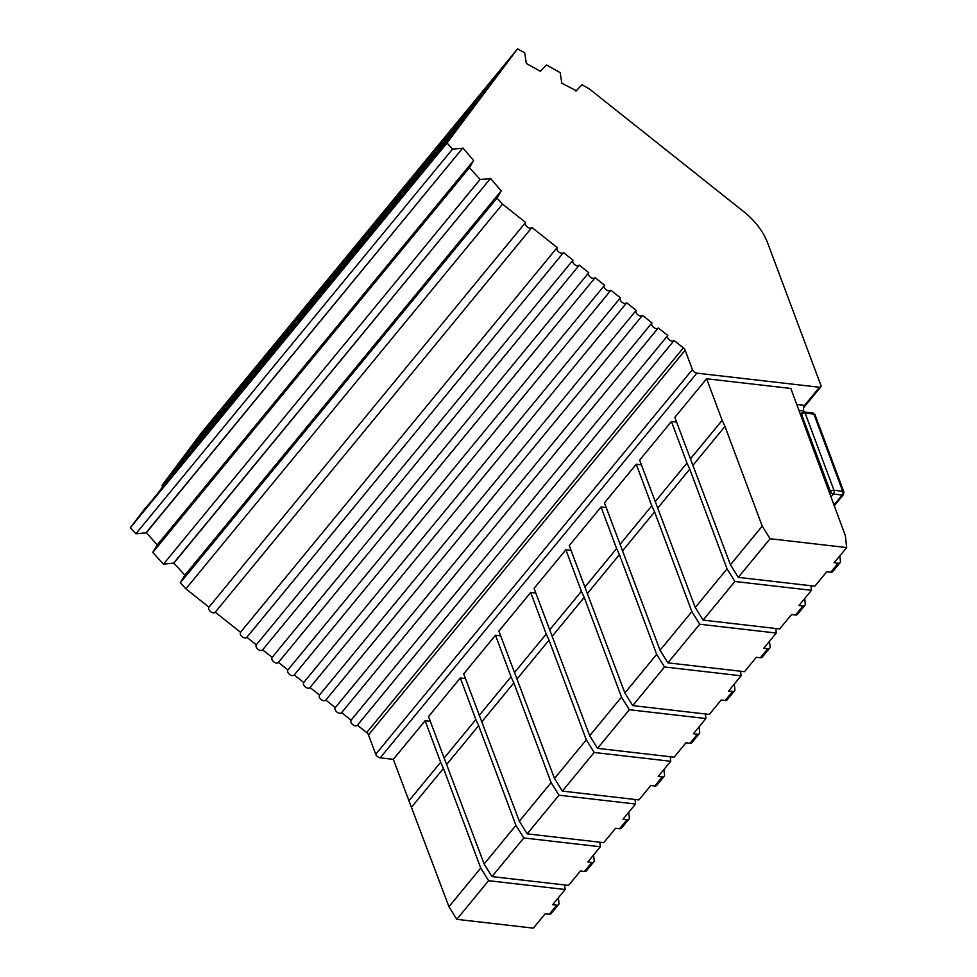 <?xml version="1.0" encoding="UTF-8"?>
<svg xmlns="http://www.w3.org/2000/svg" width="977" height="977" viewBox="0 0 977 977"><rect width="100%" height="100%" fill="white"/><g stroke="black" fill="none" stroke-linecap="round" stroke-linejoin="round"><path stroke-width="1.47" d="M446.782 139.491L446.697 141.763L443.998 145.048L443.436 143.546L446.782 139.491A34.317 0.757 128.5 0 1 462.707 119.707A34.317 0.757 128.5 0 1 471.464 109.644A34.317 0.757 128.5 0 1 467.372 115.542L465.394 118.18A34.317 0.757 128.5 0 1 443.094 146.672A34.317 0.757 128.5 0 1 427.034 165.846L443.436 143.546M461.632 123.139A34.317 0.757 -51.5 0 0 446.697 141.763M411.598 182.235L411.512 184.506L408.813 187.792L408.252 186.289L411.598 182.235A34.317 0.757 128.5 0 1 427.523 162.451A34.317 0.757 128.5 0 1 436.279 152.388A34.317 0.757 128.5 0 1 432.188 158.286L430.21 160.924A34.317 0.757 128.5 0 1 407.91 189.416A34.317 0.757 128.5 0 1 391.85 208.59L408.252 186.289M426.448 165.882A34.317 0.757 -51.5 0 0 411.512 184.506M376.414 224.979L376.328 227.25L373.629 230.535L373.067 229.045L376.414 224.979A34.317 0.757 128.5 0 1 392.339 205.194A34.317 0.757 128.5 0 1 401.095 195.131A34.317 0.757 128.5 0 1 397.004 201.03L395.026 203.668A34.317 0.757 128.5 0 1 372.725 232.16A34.317 0.757 128.5 0 1 356.666 251.345L373.067 229.045M391.264 208.626A34.317 0.757 -51.5 0 0 376.328 227.25M341.229 267.722L341.144 269.994L338.445 273.279L337.883 271.789L341.229 267.722A34.317 0.757 128.5 0 1 357.155 247.938A34.317 0.757 128.5 0 1 365.911 237.875A34.317 0.757 128.5 0 1 361.82 243.774L359.841 246.412A34.317 0.757 128.5 0 1 337.541 274.903A34.317 0.757 128.5 0 1 321.47 294.089L337.883 271.789M356.068 251.37A34.317 0.757 -51.5 0 0 341.144 269.994M306.045 310.466L305.96 312.738L303.261 316.023L302.699 314.533L306.045 310.466A34.317 0.757 128.5 0 1 321.97 290.682A34.317 0.757 128.5 0 1 330.727 280.619A34.317 0.757 128.5 0 1 326.623 286.517L324.657 289.155A34.317 0.757 128.5 0 1 302.357 317.647A34.317 0.757 128.5 0 1 286.285 336.833L302.699 314.533M320.883 294.114A34.317 0.757 -51.5 0 0 305.96 312.738M270.849 353.21L270.776 355.494L268.077 358.767L267.515 357.277L270.849 353.21A34.317 0.757 128.5 0 1 286.774 333.426A34.317 0.757 128.5 0 1 295.542 323.363A34.317 0.757 128.5 0 1 291.439 329.273L289.473 331.899A34.317 0.757 128.5 0 1 267.161 360.391A34.317 0.757 128.5 0 1 251.101 379.577L267.515 357.277M285.699 336.857A34.317 0.757 -51.5 0 0 270.776 355.494M235.665 395.966L235.591 398.237L232.892 401.51L232.331 400.02L235.665 395.966A34.317 0.757 128.5 0 1 251.59 376.169A34.317 0.757 128.5 0 1 260.358 366.119A34.317 0.757 128.5 0 1 256.255 372.017L254.276 374.643A34.317 0.757 128.5 0 1 231.976 403.135A34.317 0.757 128.5 0 1 215.917 422.32L232.331 400.02M250.515 379.601A34.317 0.757 -51.5 0 0 235.591 398.237M200.48 438.71L200.407 440.981L197.696 444.266L197.146 442.764L200.48 438.71A34.317 0.757 128.5 0 1 216.405 418.913A34.317 0.757 128.5 0 1 225.174 408.862A34.317 0.757 128.5 0 1 221.071 414.761L219.092 417.399A34.317 0.757 128.5 0 1 196.792 445.878A34.317 0.757 128.5 0 1 180.733 465.064L197.146 442.764M215.331 422.357A34.317 0.757 -51.5 0 0 200.407 440.981M161.962 485.508L165.296 481.453L165.223 483.725L162.512 487.01L161.962 485.508L200.883 433.556L517.554 48.85L524.673 52.819L526.347 63.468L540.452 71.333M165.296 481.453A34.317 0.757 128.5 0 1 181.221 461.657A34.317 0.757 128.5 0 1 189.978 451.606A34.317 0.757 128.5 0 1 185.886 457.505L183.908 460.143A34.317 0.757 128.5 0 1 161.608 488.622A34.317 0.757 128.5 0 1 145.549 507.808L130.344 527.702L135.876 533.784L146.306 532.758L157.297 544.848M180.147 465.101A34.317 0.757 -51.5 0 0 165.223 483.725M246.79 637.346A4.042 2.467 39.5 0 0 246.839 637.297L256.316 644.82L572.986 260.126L563.509 252.591A4.042 2.467 -140.5 0 1 563.46 252.64L246.79 637.346A4.042 2.467 39.5 0 1 243.468 637.541A4.042 2.467 39.5 0 1 240.403 634.403A4.042 2.467 39.5 0 1 240.525 632.266L557.183 247.56L531.915 227.47A4.042 2.467 -140.5 0 1 531.867 227.531A4.042 2.467 -140.5 0 1 528.545 227.726A4.042 2.467 -140.5 0 1 525.479 224.588A4.042 2.467 -140.5 0 1 525.602 222.451L502.544 204.132L185.874 588.838L208.931 607.157A4.042 2.467 39.5 0 0 208.809 609.294A4.042 2.467 39.5 0 0 211.875 612.432A4.042 2.467 39.5 0 0 215.196 612.237A4.042 2.467 39.5 0 0 215.245 612.176L531.83 227.58M563.46 252.64A4.042 2.467 -140.5 0 1 560.139 252.848A4.042 2.467 -140.5 0 1 557.061 249.697A4.042 2.467 -140.5 0 1 557.183 247.56M246.839 637.297L563.424 252.689M674.081 340.485A4.042 2.467 -140.5 0 1 674.045 340.533A4.042 2.467 -140.5 0 1 670.723 340.741A4.042 2.467 -140.5 0 1 667.645 337.59A4.042 2.467 -140.5 0 1 667.767 335.465L351.097 720.171A4.042 2.467 39.5 0 0 350.975 722.296A4.042 2.467 39.5 0 0 354.053 725.447A4.042 2.467 39.5 0 0 357.374 725.239A4.042 2.467 39.5 0 0 357.411 725.19L366.693 732.567L683.363 347.861L674.081 340.485M673.996 340.594L357.411 725.19M256.316 644.82A4.042 2.467 39.5 0 0 256.194 646.957A4.042 2.467 39.5 0 0 259.271 650.108A4.042 2.467 39.5 0 0 262.593 649.9A4.042 2.467 39.5 0 0 262.63 649.852L272.119 657.387L588.777 272.681L579.3 265.146A4.042 2.467 -140.5 0 1 579.263 265.194A4.042 2.467 -140.5 0 1 575.942 265.402A4.042 2.467 -140.5 0 1 572.864 262.251A4.042 2.467 -140.5 0 1 572.986 260.126M262.63 649.852L579.214 265.255M667.767 335.465L658.29 327.93A4.042 2.467 -140.5 0 1 658.242 327.979A4.042 2.467 -140.5 0 1 654.92 328.187A4.042 2.467 -140.5 0 1 651.842 325.036A4.042 2.467 -140.5 0 1 651.964 322.911L335.294 707.604A4.042 2.467 39.5 0 0 335.172 709.742A4.042 2.467 39.5 0 0 338.25 712.88A4.042 2.467 39.5 0 0 341.571 712.685A4.042 2.467 39.5 0 0 341.62 712.636L351.097 720.171M658.205 328.04L341.62 712.636M272.119 657.387A4.042 2.467 39.5 0 0 271.997 659.512A4.042 2.467 39.5 0 0 275.062 662.662A4.042 2.467 39.5 0 0 278.384 662.455A4.042 2.467 39.5 0 0 278.433 662.406L287.91 669.941L604.58 285.235L595.103 277.7A4.042 2.467 -140.5 0 1 595.054 277.761A4.042 2.467 -140.5 0 1 591.732 277.957A4.042 2.467 -140.5 0 1 588.655 274.818A4.042 2.467 -140.5 0 1 588.777 272.681M278.433 662.406L595.017 277.81M651.964 322.911L642.487 315.376A4.042 2.467 -140.5 0 1 642.451 315.424A4.042 2.467 -140.5 0 1 639.129 315.62A4.042 2.467 -140.5 0 1 636.051 312.481A4.042 2.467 -140.5 0 1 636.174 310.344L319.503 695.05A4.042 2.467 39.5 0 0 319.381 697.187A4.042 2.467 39.5 0 0 322.459 700.326A4.042 2.467 39.5 0 0 325.781 700.13A4.042 2.467 39.5 0 0 325.817 700.069L335.294 707.604M642.402 315.473L325.817 700.069M294.236 674.96L303.713 682.496L620.371 297.79L610.894 290.254A4.042 2.467 -140.5 0 1 610.857 290.316A4.042 2.467 -140.5 0 1 607.535 290.511A4.042 2.467 -140.5 0 1 604.458 287.372A4.042 2.467 -140.5 0 1 604.58 285.235M287.91 669.941A4.042 2.467 39.5 0 0 287.788 672.078A4.042 2.467 39.5 0 0 290.865 675.217A4.042 2.467 39.5 0 0 294.187 675.022A4.042 2.467 39.5 0 0 294.224 674.96L610.808 290.364M636.174 310.344L626.697 302.809A4.042 2.467 -140.5 0 1 626.648 302.87A4.042 2.467 -140.5 0 1 623.326 303.065A4.042 2.467 -140.5 0 1 620.248 299.927A4.042 2.467 -140.5 0 1 620.371 297.79M303.713 682.496A4.042 2.467 39.5 0 0 303.591 684.633A4.042 2.467 39.5 0 0 306.656 687.771A4.042 2.467 39.5 0 0 309.978 687.576A4.042 2.467 39.5 0 0 310.027 687.515L319.503 695.05M626.611 302.919L310.027 687.515M558.368 897.778A4.042 2.467 39.5 0 1 558.392 897.948L558.966 903.175A4.042 2.467 -140.5 0 1 558.612 904.58L551.162 913.617A4.042 2.467 39.5 0 1 549.233 914.228L545.215 913.764L533.369 928.15L456.809 919.333L448.944 906.717L393.328 759.349L380.2 757.834A4.042 2.467 39.5 0 1 375.73 754.293L368.488 734.912A4.042 2.467 39.5 0 0 366.693 732.567M240.525 632.266L215.245 612.176M502.544 204.132L497.024 198.026L501.201 190.881L184.531 575.587L180.354 582.732L185.874 588.838M152.778 552.396L469.448 167.69L473.637 160.533L156.967 545.239L152.778 552.396L163.44 564.132L173.869 563.106L184.861 575.197M157.444 493.776L162.512 487.01M130.344 527.702L447.014 142.996L517.554 48.85M195.815 440.969L220.179 411.378L193.556 445.61L183.969 456.784L195.815 440.969L196.756 441.714M178.022 465.418L188.524 451.643L178.022 465.418M230.999 398.225L255.363 368.634L228.74 402.866L219.153 414.028L230.999 398.225L231.94 398.97M213.206 422.675L223.709 408.899L213.206 422.675M266.184 355.481L290.548 325.891L263.924 360.122L254.338 371.284L266.184 355.481L267.124 356.226M248.39 379.931L258.893 366.155L248.39 379.931M301.368 312.738L325.732 283.147L309.941 304.226L289.522 328.541L301.368 312.738L302.308 313.483M283.574 337.187L294.077 323.411L283.574 337.187M336.552 269.994L360.916 240.403L345.125 261.482L324.718 285.797L336.552 269.994L337.492 270.739M318.758 294.431L329.261 280.668L318.758 294.431M371.748 227.25L396.1 197.659L380.309 218.738L359.902 243.053L371.748 227.25L372.689 227.995M353.943 251.687L364.458 237.924L353.943 251.687M406.933 184.506L431.284 154.903L415.494 175.994L395.087 200.309L406.933 184.506L407.873 185.251M389.127 208.944L399.642 195.18L389.127 208.944M442.117 141.75L466.469 112.16L439.858 146.391L430.271 157.566L442.117 141.75L443.057 142.508M424.311 166.2L434.826 152.436L424.311 166.2M477.301 99.007L501.653 69.416L475.042 103.647L465.455 114.822L477.301 99.007L478.242 99.764M459.495 123.456L470.01 109.693L459.495 123.456M208.931 607.157L525.602 222.451M575.942 91.105L581.913 84.73L589.046 88.687L743.668 211.594A53.82 32.913 -140.5 0 1 767.666 242.992L820.912 385.402A2.687 1.649 -140.5 0 1 820.802 386.855A2.687 1.649 -140.5 0 1 819.52 387.258L696.87 373.141A4.042 2.467 -140.5 0 1 692.4 369.587L685.158 350.218A4.042 2.467 39.5 0 0 683.363 347.861M408.862 800.908L440.664 762.28L425.129 720.721L393.328 759.349M448.944 906.717L480.745 868.077L443.473 768.386L411.671 807.014M480.745 868.077L488.61 880.692L565.17 889.51L552.652 904.726L556.682 905.191A4.042 2.467 -140.5 0 0 558.612 904.58M488.61 880.692L456.809 919.333M444.046 758.164L475.848 719.536L460.314 677.977L428.512 716.605L484.128 863.973L491.993 876.589L568.553 885.406L580.399 871.02L584.417 871.484A4.042 2.467 39.5 0 0 586.347 870.873L593.796 861.836A4.042 2.467 -140.5 0 1 591.867 862.447L587.836 861.983L600.354 846.766L523.794 837.948L491.993 876.589M460.314 677.977L465.455 678.563M797.244 405.589L798.062 404.588L804.633 405.345A4.042 2.32 -83.4 0 0 803.79 410.987L799.052 410.438M425.129 720.721L430.271 721.307M479.231 715.42L511.044 676.792L495.498 635.233L463.696 673.861L519.312 821.217L527.177 833.845L603.737 842.662L615.583 828.276L619.601 828.74A4.042 2.467 39.5 0 0 621.531 828.13L628.98 819.092A4.042 2.467 -140.5 0 1 627.051 819.691L623.021 819.239L635.538 804.022L558.978 795.205L527.177 833.845M495.498 635.233L500.639 635.819M514.427 672.677L546.228 634.036L530.682 592.477L498.881 631.118L554.509 778.474L562.361 791.101L638.921 799.919L650.767 785.532L654.798 785.996A4.042 2.467 39.5 0 0 656.727 785.386L664.165 776.349A4.042 2.467 -140.5 0 1 662.235 776.947L658.217 776.483L670.735 761.278L594.163 752.461L562.361 791.101M530.682 592.477L535.823 593.076M549.611 629.933L581.413 591.293L565.866 549.733L534.065 588.374L589.693 735.73L597.545 748.358L674.118 757.175L685.952 742.789L689.982 743.253A4.042 2.467 39.5 0 0 691.911 742.642L699.349 733.593A4.042 2.467 -140.5 0 1 697.419 734.203L693.401 733.739L705.919 718.535L629.347 709.717L597.545 748.358M565.866 549.733L571.008 550.332M584.796 587.189L616.597 548.549L601.05 506.99L569.249 545.63L624.877 692.986L632.73 705.602L709.302 714.431L721.136 700.045L725.166 700.509A4.042 2.467 39.5 0 0 727.096 699.898L734.533 690.849A4.042 2.467 -140.5 0 1 732.603 691.46L728.586 690.995L741.103 675.791L664.531 666.973L632.73 705.602M601.05 506.99L606.192 507.588M619.98 544.445L651.781 505.805L636.247 464.246L604.445 502.886L660.061 650.242L667.914 662.858L744.486 671.675L756.32 657.301L760.35 657.753A4.042 2.467 39.5 0 0 762.28 657.155L769.717 648.105A4.042 2.467 -140.5 0 1 767.788 648.716L763.77 648.252L776.288 633.047L699.715 624.23L667.914 662.858M636.247 464.246L641.388 464.844M655.164 501.702L686.965 463.061L671.431 421.502L639.63 460.143L695.245 607.499L703.098 620.114L779.67 628.932L791.504 614.545L795.534 615.009A4.042 2.467 39.5 0 0 797.464 614.411L804.901 605.361A4.042 2.467 -140.5 0 1 802.972 605.972L798.954 605.508L811.472 590.303L734.899 581.486L703.098 620.114M671.431 421.502L676.572 422.101M690.348 458.958L722.15 420.318L706.615 378.758L674.814 417.399L730.43 564.755L738.282 577.37L814.855 586.188L826.701 571.801L830.719 572.266A4.042 2.467 39.5 0 0 832.648 571.667L840.098 562.618A4.042 2.467 -140.5 0 1 838.168 563.228L834.138 562.764L846.656 547.56L770.096 538.742L738.282 577.37M706.615 378.758L790.833 388.455L845.361 535.689L846.656 547.56M192.628 451.02L197.696 444.266M135.876 533.784L452.546 149.09L447.014 142.996M193.605 445.549L192.848 444.938M192.542 446.733L191.822 446.171M497.024 198.026L180.354 582.732M565.17 889.51L564.669 884.954M440.664 762.28L443.473 768.386M145.854 533.002L462.524 148.309L452.546 149.09M146.306 532.758L462.524 148.309M501.201 190.881L490.539 178.4L173.869 563.106M540.769 70.93L546.436 64.946L560.163 72.591L561.836 83.253L576.271 90.702M473.637 160.533L462.976 148.052M490.539 178.4L173.417 563.35M490.088 178.657L480.11 179.438L163.44 564.132M480.11 179.438L469.448 167.69M484.128 863.973L515.929 825.333L478.657 725.642L446.855 764.27M227.824 408.276L232.892 401.51M228.789 402.805L228.032 402.194M227.726 403.99L227.018 403.428M515.929 825.333L523.794 837.948M600.354 846.766L599.866 842.211M475.848 719.536L478.657 725.642M593.552 855.034A4.042 2.467 39.5 0 1 593.576 855.205L594.15 860.432A4.042 2.467 -140.5 0 1 593.796 861.836M519.312 821.217L551.113 782.589L513.841 682.899L482.04 721.527M263.008 365.532L268.077 358.767M263.973 360.061L263.216 359.451M262.911 361.246L262.202 360.684M551.113 782.589L558.978 795.205M635.538 804.022L635.05 799.467M511.044 676.792L513.841 682.899M628.748 812.29A4.042 2.467 39.5 0 1 628.761 812.461L629.335 817.688A4.042 2.467 -140.5 0 1 628.98 819.092M554.509 778.474L586.31 739.845L549.025 640.155L517.224 678.783M298.193 322.789L303.261 316.023M299.157 317.305L298.4 316.707M298.095 318.502L297.387 317.94M586.31 739.845L594.163 752.461M670.735 761.278L670.234 756.723M546.228 634.036L549.025 640.155M663.933 769.546A4.042 2.467 39.5 0 1 663.957 769.717L664.519 774.944A4.042 2.467 -140.5 0 1 664.165 776.349M589.693 735.73L621.494 697.102L584.222 597.411L552.42 636.039M333.377 280.045L338.445 273.279M334.354 274.561L333.584 273.963M333.279 275.758L332.571 275.196M621.494 697.102L629.347 709.717M705.919 718.535L705.418 713.979M581.413 591.293L584.222 597.411M699.117 726.803A4.042 2.467 39.5 0 1 699.141 726.973L699.703 732.2A4.042 2.467 -140.5 0 1 699.349 733.593M624.877 692.986L656.678 654.358L619.406 554.655L587.604 593.295M368.561 237.301L373.629 230.535M369.538 231.818L368.769 231.219M368.463 233.014L367.755 232.441M656.678 654.358L664.531 666.973M741.103 675.791L740.603 671.236M616.597 548.549L619.406 554.655M734.301 684.059A4.042 2.467 39.5 0 1 734.325 684.23L734.899 689.444A4.042 2.467 -140.5 0 1 734.533 690.849M660.061 650.242L691.863 611.614L654.59 511.911L622.789 550.552M403.745 194.557L408.813 187.792M404.722 189.074L403.953 188.463M403.648 190.271L402.939 189.697M691.863 611.614L699.715 624.23M776.288 633.047L775.787 628.492M651.781 505.805L654.59 511.911M769.485 641.303A4.042 2.467 39.5 0 1 769.51 641.486L770.084 646.701A4.042 2.467 -140.5 0 1 769.717 648.105M695.245 607.499L727.047 568.858L689.774 469.168L657.973 507.808M438.929 151.814L443.998 145.048M439.906 146.33L439.137 145.72M438.832 147.515L438.123 146.953M727.047 568.858L734.899 581.486M811.472 590.303L810.971 585.748M686.965 463.061L689.774 469.168M804.669 598.559A4.042 2.467 39.5 0 1 804.694 598.73L805.268 603.957A4.042 2.467 -140.5 0 1 804.901 605.361M730.43 564.755L762.231 526.115L724.958 426.424L693.157 465.064M475.091 103.586L474.321 102.976M474.016 104.771L473.308 104.209M762.231 526.115L770.096 538.742M722.15 420.318L724.958 426.424M839.854 555.815A4.042 2.467 39.5 0 1 839.878 555.986L840.452 561.213A4.042 2.467 -140.5 0 1 840.098 562.618M797.342 405.87A4.042 2.32 96.6 0 1 798.062 404.588M804.181 412.038L803.79 410.987M685.158 350.218L368.488 734.912M375.73 754.293L692.4 369.587M549.233 914.228L556.682 905.191M804.633 405.345L819.52 387.258M696.87 373.141L380.2 757.834M584.417 871.484L591.867 862.447M619.601 828.74L627.051 819.691M654.798 785.996L662.235 776.947M689.982 743.253L697.419 734.203M725.166 700.509L732.603 691.46M760.35 657.753L767.788 648.716M795.534 615.009L802.972 605.972M830.719 572.266L838.168 563.228M829.375 492.945L830.438 491.663L801.567 414.443L800.871 415.286M830.914 497.061L833.418 494.032A2.687 1.649 -140.5 0 1 830.438 491.663A2.687 1.465 -20.5 0 1 833.979 490.271L805.109 413.051A2.687 1.465 159.5 0 0 801.567 414.443A2.687 1.649 -140.5 0 1 801.677 412.978L800.529 414.37M813.853 414.053A2.687 1.551 -83.4 0 0 812.803 413.027L804.059 412.025A2.687 1.551 96.6 0 1 805.109 413.051L813.853 414.053L842.724 491.284L833.979 490.271A2.687 1.551 -83.4 0 1 833.418 494.032L842.162 495.046A2.687 1.551 -83.4 0 0 842.724 491.284A2.687 1.465 -20.5 0 1 843.896 491.981L815.026 414.761A2.687 1.465 -20.5 0 0 813.853 414.053M833.906 505.072L842.162 495.046A2.687 1.649 -140.5 0 0 843.456 494.631L834.211 505.866M531.867 227.531L215.196 612.237M674.045 340.533L357.374 725.239M579.263 265.194L262.593 649.9M658.242 327.979L341.571 712.685M595.054 277.761L278.384 662.455M642.451 315.424L325.781 700.13M610.857 290.316L294.187 675.022M626.648 302.87L309.978 687.576M820.802 386.855L803.582 407.775M804.059 412.025L801.677 412.978M812.803 413.027L815.026 414.761M843.456 494.631L843.896 491.981"/></g></svg>
